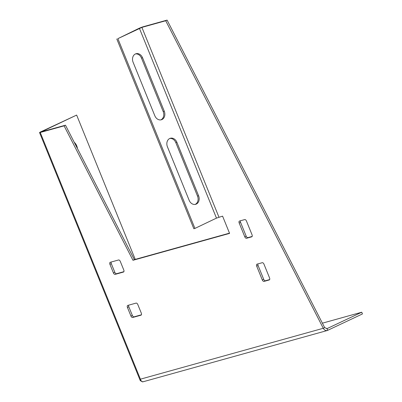 <?xml version="1.0" encoding="UTF-8"?>
<svg xmlns="http://www.w3.org/2000/svg" width="402" height="402" viewBox="0 0 402 402"><rect width="100%" height="100%" fill="white"/><g stroke="black" fill="none" stroke-linecap="round" stroke-linejoin="round"><path stroke-width="0.6" d="M77.435 148.519A8.407 6.869 74.4 0 0 76.752 145.866A8.407 6.869 74.4 0 0 74.244 142.298M239.19 223.04A1.869 1.065 64.7 0 1 239.431 221.06A1.869 1.065 64.7 0 1 239.527 221.025L244.712 219.582A1.869 1.065 64.7 0 1 246.451 221.02L252.054 234.818A1.869 1.065 64.7 0 1 251.818 236.798A1.869 1.065 64.7 0 1 251.717 236.833L246.532 238.275A1.869 1.065 -115.3 0 1 244.798 236.838L239.19 223.04L240.577 222.381A1.869 1.065 64.7 0 1 240.481 220.758M240.577 222.381L246.18 236.185A1.869 1.065 -115.3 0 0 247.918 237.622L252.149 236.441M256.702 266.169A1.869 1.065 64.7 0 1 256.943 264.189A1.869 1.065 64.7 0 1 257.039 264.154L262.225 262.712A1.869 1.065 64.7 0 1 263.963 264.149L269.566 277.948A1.869 1.065 64.7 0 1 269.33 279.928A1.869 1.065 64.7 0 1 269.229 279.963L264.044 281.405A1.869 1.065 -115.3 0 1 262.31 279.968L256.702 266.169L258.089 265.511A1.869 1.065 64.7 0 1 257.994 263.888M258.089 265.511L263.697 279.315A1.869 1.065 -115.3 0 0 265.431 280.752L269.662 279.571M229.487 233.15L134.363 259.627L65.481 125.193L41.28 131.876L76.641 115.072L135.243 259.385M167.096 20.1L143.283 26.728A3.734 0.301 157.9 0 0 138.338 28.663L117.876 38.652L141.896 27.386L165.709 20.753L323.283 328.283L324.67 327.625L167.096 20.1L165.709 20.753M130.941 316.057A1.869 1.065 -115.3 0 0 132.675 317.49L140.976 315.183A1.869 1.065 -115.3 0 0 141.072 315.148A1.869 1.065 -115.3 0 0 141.313 313.168L137.806 304.545A1.869 1.065 -115.3 0 0 136.072 303.108L127.776 305.414A1.869 1.065 64.7 0 0 127.675 305.45A1.869 1.065 64.7 0 0 127.439 307.429L130.941 316.057L132.328 315.399L128.826 306.776A1.869 1.065 64.7 0 1 128.73 305.148M132.328 315.399A1.869 1.065 -115.3 0 0 134.062 316.836L141.403 314.791M113.424 272.928A1.869 1.065 -115.3 0 0 115.163 274.365L123.459 272.053A1.869 1.065 -115.3 0 0 123.56 272.018A1.869 1.065 -115.3 0 0 123.796 270.038L120.293 261.416A1.869 1.065 -115.3 0 0 118.56 259.978L110.259 262.285A1.869 1.065 64.7 0 0 110.163 262.325A1.869 1.065 64.7 0 0 109.922 264.3L113.424 272.928L114.811 272.27L111.309 263.647A1.869 1.065 64.7 0 1 111.218 262.019M114.811 272.27A1.869 1.065 -115.3 0 0 116.55 273.707L123.891 271.662M134.363 259.627L132.977 260.285L229.587 233.391L222.582 216.14L216.477 218.12L194.93 228.416L117.876 38.652M132.977 260.285L64.094 125.846L40.24 132.484L140.414 379.181L140.268 380.619L142.514 381.9L143.001 381.764M65.481 125.193L64.094 125.846M194.93 228.416L193.844 228.728L116.791 38.964M169.82 138.454A6.538 5.211 -106 0 1 175.795 142.599L197.513 196.081A6.538 5.211 -106 0 1 195.121 204.427M176.88 142.288L198.593 195.769A6.538 5.211 -106 0 1 195.673 204.311A6.538 5.211 -106 0 1 189.146 200.281L167.433 146.805A6.538 5.211 -106 0 1 170.353 138.263A6.538 5.211 -106 0 1 176.88 142.288L175.795 142.599M164.272 111.233L142.554 57.752A6.538 5.211 74 0 0 136.027 53.727A6.538 5.211 74 0 0 133.107 62.27L154.82 115.751A6.538 5.211 74 0 0 161.348 119.776A6.538 5.211 74 0 0 164.272 111.233L163.187 111.545L141.469 58.064A6.538 5.211 74 0 0 135.494 53.923M160.795 119.896A6.538 5.211 74 0 0 163.187 111.545M143.655 381.583C142.197 382.091 141.117 381.292 140.414 379.181L323.283 328.283C324.409 330.268 325.906 330.952 327.781 330.333L327.082 328.605L361.75 312.218L322.389 323.173M324.67 327.625L327.082 328.605L326.625 328.736M143.338 381.709L327.354 330.489L362.448 313.942L361.75 312.218M76.641 115.072L40.939 131.75A3.734 0.301 -22.1 0 0 39.552 132.58A3.734 0.301 -22.1 0 0 40.24 132.484M218.949 217.15L141.896 27.386M127.439 307.429L128.826 306.776M132.675 317.49L134.062 316.836M264.044 281.405L265.431 280.752M262.31 279.968L263.697 279.315M109.922 264.3L111.309 263.647M115.163 274.365L116.55 273.707M246.532 238.275L247.918 237.622M244.798 236.838L246.18 236.185M139.424 28.351L216.477 218.12M198.593 195.769L197.513 196.081M142.554 57.752L141.469 58.064M140.268 380.619L39.552 132.58"/></g></svg>
